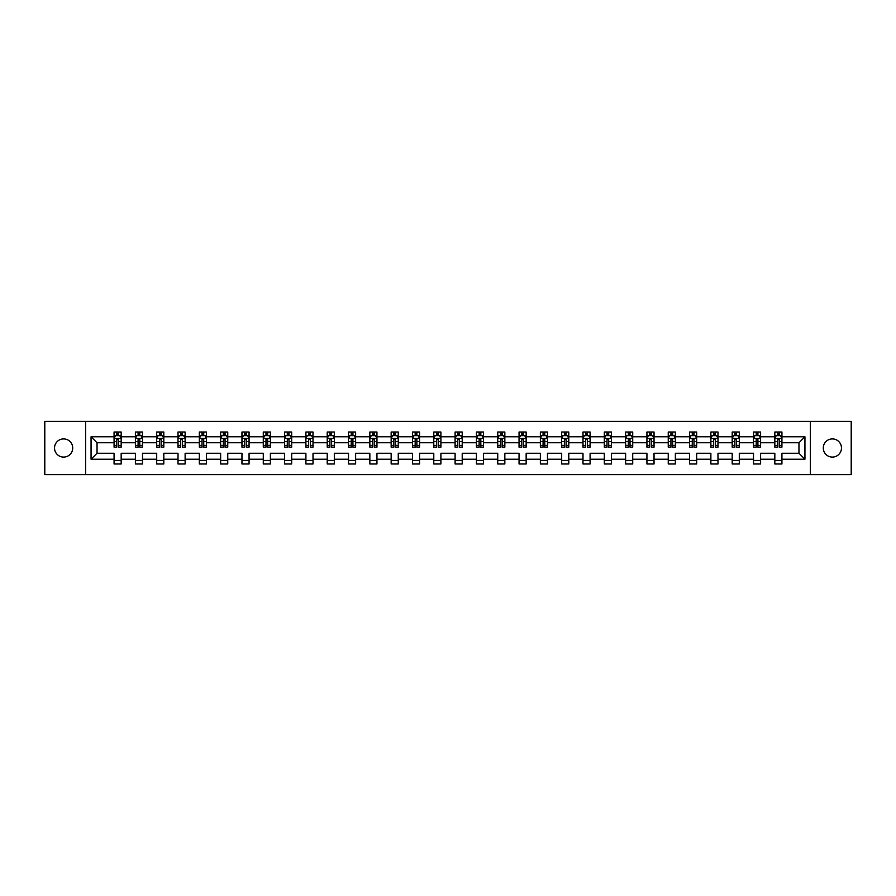 <?xml version="1.0" encoding="UTF-8"?>
<svg xmlns="http://www.w3.org/2000/svg" width="896" height="896" viewBox="0 0 896 896"><rect width="100%" height="100%" fill="white"/><g stroke="black" fill="none" stroke-linecap="round" stroke-linejoin="round"><path stroke-width="1.34" d="M832.373 438.906A9.094 9.094 0 0 0 823.278 448A9.094 9.094 0 0 0 832.373 457.094A9.094 9.094 0 0 0 841.467 448A9.094 9.094 0 0 0 832.373 438.906M63.627 438.906A9.094 9.094 0 0 0 54.533 448A9.094 9.094 0 0 0 63.627 457.094A9.094 9.094 0 0 0 72.722 448A9.094 9.094 0 0 0 63.627 438.906M810.342 474.645L851.2 474.645L851.2 421.355L810.342 421.355L810.342 474.645L85.658 474.645L85.658 421.355L44.8 421.355L44.8 474.645L85.658 474.645M781.928 459.222L781.928 453.253L798.974 453.253L804.944 459.222L781.928 459.222L781.928 463.982L774.827 463.982L774.827 459.222L760.614 459.222L760.614 463.982L753.514 463.982L753.514 459.222L739.301 459.222L739.301 463.982L732.189 463.982L732.189 459.222L717.987 459.222L717.987 463.982L710.875 463.982L710.875 459.222L696.674 459.222L696.674 463.982L689.562 463.982L689.562 459.222L675.36 459.222L675.36 463.982L668.248 463.982L668.248 459.222L654.035 459.222L654.035 463.982L646.934 463.982L646.934 459.222L632.722 459.222L632.722 463.982L625.621 463.982L625.621 459.222L611.408 459.222L611.408 463.982L604.307 463.982L604.307 459.222L590.094 459.222L590.094 463.982L582.994 463.982L582.994 459.222L568.781 459.222L568.781 463.982L561.68 463.982L561.68 459.222L547.467 459.222L547.467 463.982L540.366 463.982L540.366 459.222L526.154 459.222L526.154 463.982L519.053 463.982L519.053 459.222L504.84 459.222L504.84 463.982L497.739 463.982L497.739 459.222L483.526 459.222L483.526 463.982L476.414 463.982L476.414 459.222L462.213 459.222L462.213 463.982L455.101 463.982L455.101 459.222L440.899 459.222L440.899 463.982L433.787 463.982L433.787 459.222L419.586 459.222L419.586 463.982L412.474 463.982L412.474 459.222L398.261 459.222L398.261 463.982L391.16 463.982L391.16 459.222L376.947 459.222L376.947 463.982L369.846 463.982L369.846 459.222L355.634 459.222L355.634 463.982L348.533 463.982L348.533 459.222L334.32 459.222L334.32 463.982L327.219 463.982L327.219 459.222L313.006 459.222L313.006 463.982L305.906 463.982L305.906 459.222L291.693 459.222L291.693 463.982L284.592 463.982L284.592 459.222L270.379 459.222L270.379 463.982L263.278 463.982L263.278 459.222L249.066 459.222L249.066 463.982L241.965 463.982L241.965 459.222L227.752 459.222L227.752 463.982L220.64 463.982L220.64 459.222L206.438 459.222L206.438 463.982L199.326 463.982L199.326 459.222L185.125 459.222L185.125 463.982L178.013 463.982L178.013 459.222L163.811 459.222L163.811 463.982L156.699 463.982L156.699 459.222L142.486 459.222L142.486 463.982L135.386 463.982L135.386 459.222L121.173 459.222L121.173 463.982L114.072 463.982L114.072 459.222L91.056 459.222L91.056 436.778L114.072 436.778L114.072 432.018L121.173 432.018L121.173 436.778L135.386 436.778L135.386 432.018L142.486 432.018L142.486 436.778L156.699 436.778L156.699 432.018L163.811 432.018L163.811 436.778L178.013 436.778L178.013 432.018L185.125 432.018L185.125 436.778L199.326 436.778L199.326 432.018L206.438 432.018L206.438 436.778L220.64 436.778L220.64 432.018L227.752 432.018L227.752 436.778L241.965 436.778L241.965 432.018L249.066 432.018L249.066 436.778L263.278 436.778L263.278 432.018L270.379 432.018L270.379 436.778L284.592 436.778L284.592 432.018L291.693 432.018L291.693 436.778L305.906 436.778L305.906 432.018L313.006 432.018L313.006 436.778L327.219 436.778L327.219 432.018L334.32 432.018L334.32 436.778L348.533 436.778L348.533 432.018L355.634 432.018L355.634 436.778L369.846 436.778L369.846 432.018L376.947 432.018L376.947 436.778L391.16 436.778L391.16 432.018L398.261 432.018L398.261 436.778L412.474 436.778L412.474 432.018L419.586 432.018L419.586 436.778L433.787 436.778L433.787 432.018L440.899 432.018L440.899 436.778L455.101 436.778L455.101 432.018L462.213 432.018L462.213 436.778L476.414 436.778L476.414 432.018L483.526 432.018L483.526 436.778L497.739 436.778L497.739 432.018L504.84 432.018L504.84 436.778L519.053 436.778L519.053 432.018L526.154 432.018L526.154 436.778L540.366 436.778L540.366 432.018L547.467 432.018L547.467 436.778L561.68 436.778L561.68 432.018L568.781 432.018L568.781 436.778L582.994 436.778L582.994 432.018L590.094 432.018L590.094 436.778L604.307 436.778L604.307 432.018L611.408 432.018L611.408 436.778L625.621 436.778L625.621 432.018L632.722 432.018L632.722 436.778L646.934 436.778L646.934 432.018L654.035 432.018L654.035 436.778L668.248 436.778L668.248 432.018L675.36 432.018L675.36 436.778L689.562 436.778L689.562 432.018L696.674 432.018L696.674 436.778L710.875 436.778L710.875 432.018L717.987 432.018L717.987 436.778L732.189 436.778L732.189 432.018L739.301 432.018L739.301 436.778L753.514 436.778L753.514 432.018L760.614 432.018L760.614 436.778L774.827 436.778L774.827 432.018L781.928 432.018L781.928 436.778L804.944 436.778L804.944 459.222M810.342 421.355L85.658 421.355M774.827 436.778L774.827 442.747L760.614 442.747L760.614 436.778M760.614 459.222L760.614 453.253L774.827 453.253L774.827 459.222M753.514 436.778L753.514 442.747L739.301 442.747L739.301 436.778M739.301 459.222L739.301 453.253L753.514 453.253L753.514 459.222M732.189 436.778L732.189 442.747L717.987 442.747L717.987 436.778M717.987 459.222L717.987 453.253L732.189 453.253L732.189 459.222M710.875 436.778L710.875 442.747L696.674 442.747L696.674 436.778M696.674 459.222L696.674 453.253L710.875 453.253L710.875 459.222M689.562 436.778L689.562 442.747L675.36 442.747L675.36 436.778M675.36 459.222L675.36 453.253L689.562 453.253L689.562 459.222M668.248 436.778L668.248 442.747L654.035 442.747L654.035 436.778M654.035 459.222L654.035 453.253L668.248 453.253L668.248 459.222M646.934 436.778L646.934 442.747L632.722 442.747L632.722 436.778M632.722 459.222L632.722 453.253L646.934 453.253L646.934 459.222M625.621 436.778L625.621 442.747L611.408 442.747L611.408 436.778M611.408 459.222L611.408 453.253L625.621 453.253L625.621 459.222M604.307 436.778L604.307 442.747L590.094 442.747L590.094 436.778M590.094 459.222L590.094 453.253L604.307 453.253L604.307 459.222M582.994 436.778L582.994 442.747L568.781 442.747L568.781 436.778M568.781 459.222L568.781 453.253L582.994 453.253L582.994 459.222M561.68 436.778L561.68 442.747L547.467 442.747L547.467 436.778M547.467 459.222L547.467 453.253L561.68 453.253L561.68 459.222M540.366 436.778L540.366 442.747L526.154 442.747L526.154 436.778M526.154 459.222L526.154 453.253L540.366 453.253L540.366 459.222M519.053 436.778L519.053 442.747L504.84 442.747L504.84 436.778M504.84 459.222L504.84 453.253L519.053 453.253L519.053 459.222M497.739 436.778L497.739 442.747L483.526 442.747L483.526 436.778M483.526 459.222L483.526 453.253L497.739 453.253L497.739 459.222M476.414 436.778L476.414 442.747L462.213 442.747L462.213 436.778M462.213 459.222L462.213 453.253L476.414 453.253L476.414 459.222M455.101 436.778L455.101 442.747L440.899 442.747L440.899 436.778M440.899 459.222L440.899 453.253L455.101 453.253L455.101 459.222M433.787 436.778L433.787 442.747L419.586 442.747L419.586 436.778M419.586 459.222L419.586 453.253L433.787 453.253L433.787 459.222M412.474 436.778L412.474 442.747L398.261 442.747L398.261 436.778M398.261 459.222L398.261 453.253L412.474 453.253L412.474 459.222M391.16 436.778L391.16 442.747L376.947 442.747L376.947 436.778M376.947 459.222L376.947 453.253L391.16 453.253L391.16 459.222M369.846 436.778L369.846 442.747L355.634 442.747L355.634 436.778M355.634 459.222L355.634 453.253L369.846 453.253L369.846 459.222M348.533 436.778L348.533 442.747L334.32 442.747L334.32 436.778M334.32 459.222L334.32 453.253L348.533 453.253L348.533 459.222M327.219 436.778L327.219 442.747L313.006 442.747L313.006 436.778M313.006 459.222L313.006 453.253L327.219 453.253L327.219 459.222M305.906 436.778L305.906 442.747L291.693 442.747L291.693 436.778M291.693 459.222L291.693 453.253L305.906 453.253L305.906 459.222M284.592 436.778L284.592 442.747L270.379 442.747L270.379 436.778M270.379 459.222L270.379 453.253L284.592 453.253L284.592 459.222M263.278 436.778L263.278 442.747L249.066 442.747L249.066 436.778M249.066 459.222L249.066 453.253L263.278 453.253L263.278 459.222M241.965 436.778L241.965 442.747L227.752 442.747L227.752 436.778M227.752 459.222L227.752 453.253L241.965 453.253L241.965 459.222M220.64 436.778L220.64 442.747L206.438 442.747L206.438 436.778M206.438 459.222L206.438 453.253L220.64 453.253L220.64 459.222M199.326 436.778L199.326 442.747L185.125 442.747L185.125 436.778M185.125 459.222L185.125 453.253L199.326 453.253L199.326 459.222M178.013 436.778L178.013 442.747L163.811 442.747L163.811 436.778M163.811 459.222L163.811 453.253L178.013 453.253L178.013 459.222M156.699 436.778L156.699 442.747L142.486 442.747L142.486 436.778M142.486 459.222L142.486 453.253L156.699 453.253L156.699 459.222M135.386 436.778L135.386 442.747L121.173 442.747L121.173 436.778M121.173 459.222L121.173 453.253L135.386 453.253L135.386 459.222M114.072 436.778L114.072 442.747L97.026 442.747L97.026 453.253L114.072 453.253L114.072 459.222M91.056 436.778L97.026 442.747M798.974 453.253L798.974 442.747L781.928 442.747L781.928 436.778M777.526 435.568L779.229 435.568M756.213 435.568L757.915 435.568M734.899 435.568L736.602 435.568M713.574 435.568L715.288 435.568M692.261 435.568L693.974 435.568M670.947 435.568L672.661 435.568M649.634 435.568L651.336 435.568M628.32 435.568L630.022 435.568M607.006 435.568L608.709 435.568M585.693 435.568L587.395 435.568M564.379 435.568L566.082 435.568M543.066 435.568L544.768 435.568M521.752 435.568L523.454 435.568M500.438 435.568L502.141 435.568M479.125 435.568L480.827 435.568M457.8 435.568L459.514 435.568M436.486 435.568L438.2 435.568M415.173 435.568L416.875 435.568M393.859 435.568L395.562 435.568M372.546 435.568L374.248 435.568M351.232 435.568L352.934 435.568M329.918 435.568L331.621 435.568M308.605 435.568L310.307 435.568M287.291 435.568L288.994 435.568M265.978 435.568L267.68 435.568M244.664 435.568L246.366 435.568M223.339 435.568L225.053 435.568M202.026 435.568L203.739 435.568M180.712 435.568L182.426 435.568M159.398 435.568L161.101 435.568M138.085 435.568L139.787 435.568M116.771 435.568L118.474 435.568M114.072 460.432L121.173 460.432M135.386 460.432L142.486 460.432M156.699 460.432L163.811 460.432M178.013 460.432L185.125 460.432M199.326 460.432L206.438 460.432M220.64 460.432L227.752 460.432M241.965 460.432L249.066 460.432M263.278 460.432L270.379 460.432M284.592 460.432L291.693 460.432M305.906 460.432L313.006 460.432M327.219 460.432L334.32 460.432M348.533 460.432L355.634 460.432M369.846 460.432L376.947 460.432M391.16 460.432L398.261 460.432M412.474 460.432L419.586 460.432M433.787 460.432L440.899 460.432M455.101 460.432L462.213 460.432M476.414 460.432L483.526 460.432M497.739 460.432L504.84 460.432M519.053 460.432L526.154 460.432M540.366 460.432L547.467 460.432M561.68 460.432L568.781 460.432M582.994 460.432L590.094 460.432M604.307 460.432L611.408 460.432M625.621 460.432L632.722 460.432M646.934 460.432L654.035 460.432M668.248 460.432L675.36 460.432M689.562 460.432L696.674 460.432M710.875 460.432L717.987 460.432M732.189 460.432L739.301 460.432M753.514 460.432L760.614 460.432M774.827 460.432L781.928 460.432M97.026 453.253L91.056 459.222M804.944 436.778L798.974 442.747M118.474 433.866L116.771 433.866M115.405 435.803L114.072 435.803L114.072 432.018L116.771 432.018L116.771 435.635M114.072 445.368L114.072 447.149L116.771 447.149L116.771 445.368L114.072 445.368L114.072 442.747M121.173 442.747L121.173 447.149L118.474 447.149L118.474 439.544L116.771 439.544L116.771 445.368M119.84 435.803L121.173 435.803L121.173 432.018L118.474 432.018L118.474 435.635M121.173 438.48L119.762 435.635L115.494 435.635L114.072 438.48M139.787 433.866L138.085 433.866M136.718 435.803L135.386 435.803L135.386 432.018L138.085 432.018L138.085 435.635M135.386 445.368L135.386 447.149L138.085 447.149L138.085 445.368L135.386 445.368L135.386 442.747M142.486 442.747L142.486 447.149L139.787 447.149L139.787 439.544L138.085 439.544L138.085 445.368M141.154 435.803L142.486 435.803L142.486 432.018L139.787 432.018L139.787 435.635M142.486 438.48L141.075 435.635L136.808 435.635L135.386 438.48M161.101 433.866L159.398 433.866M158.032 435.803L156.699 435.803L156.699 432.018L159.398 432.018L159.398 435.635M156.699 445.368L156.699 447.149L159.398 447.149L159.398 445.368L156.699 445.368L156.699 442.747M163.811 442.747L163.811 447.149L161.101 447.149L161.101 439.544L159.398 439.544L159.398 445.368M162.467 435.803L163.811 435.803L163.811 432.018L161.101 432.018L161.101 435.635M163.811 438.48L162.389 435.635L158.122 435.635L156.699 438.48M182.426 433.866L180.712 433.866M179.357 435.803L178.013 435.803L178.013 432.018L180.712 432.018L180.712 435.635M178.013 445.368L178.013 447.149L180.712 447.149L180.712 445.368L178.013 445.368L178.013 442.747M185.125 442.747L185.125 447.149L182.426 447.149L182.426 439.544L180.712 439.544L180.712 445.368M183.781 435.803L185.125 435.803L185.125 432.018L182.426 432.018L182.426 435.635M185.125 438.48L183.702 435.635L179.435 435.635L178.013 438.48M203.739 433.866L202.026 433.866M200.67 435.803L199.326 435.803L199.326 432.018L202.026 432.018L202.026 435.635M199.326 445.368L199.326 447.149L202.026 447.149L202.026 445.368L199.326 445.368L199.326 442.747M206.438 442.747L206.438 447.149L203.739 447.149L203.739 439.544L202.026 439.544L202.026 445.368M205.094 435.803L206.438 435.803L206.438 432.018L203.739 432.018L203.739 435.635M206.438 438.48L205.016 435.635L200.749 435.635L199.326 438.48M225.053 433.866L223.339 433.866M221.984 435.803L220.64 435.803L220.64 432.018L223.339 432.018L223.339 435.635M220.64 445.368L220.64 447.149L223.339 447.149L223.339 445.368L220.64 445.368L220.64 442.747M227.752 442.747L227.752 447.149L225.053 447.149L225.053 439.544L223.339 439.544L223.339 445.368M226.419 435.803L227.752 435.803L227.752 432.018L225.053 432.018L225.053 435.635M227.752 438.48L226.33 435.635L222.062 435.635L220.64 438.48M246.366 433.866L244.664 433.866M243.298 435.803L241.965 435.803L241.965 432.018L244.664 432.018L244.664 435.635M241.965 445.368L241.965 447.149L244.664 447.149L244.664 445.368L241.965 445.368L241.965 442.747M249.066 442.747L249.066 447.149L246.366 447.149L246.366 439.544L244.664 439.544L244.664 445.368M247.733 435.803L249.066 435.803L249.066 432.018L246.366 432.018L246.366 435.635M249.066 438.48L247.643 435.635L243.376 435.635L241.965 438.48M267.68 433.866L265.978 433.866M264.611 435.803L263.278 435.803L263.278 432.018L265.978 432.018L265.978 435.635M263.278 445.368L263.278 447.149L265.978 447.149L265.978 445.368L263.278 445.368L263.278 442.747M270.379 442.747L270.379 447.149L267.68 447.149L267.68 439.544L265.978 439.544L265.978 445.368M269.046 435.803L270.379 435.803L270.379 432.018L267.68 432.018L267.68 435.635M270.379 438.48L268.957 435.635L264.69 435.635L263.278 438.48M288.994 433.866L287.291 433.866M285.925 435.803L284.592 435.803L284.592 432.018L287.291 432.018L287.291 435.635M284.592 445.368L284.592 447.149L287.291 447.149L287.291 445.368L284.592 445.368L284.592 442.747M291.693 442.747L291.693 447.149L288.994 447.149L288.994 439.544L287.291 439.544L287.291 445.368M290.36 435.803L291.693 435.803L291.693 432.018L288.994 432.018L288.994 435.635M291.693 438.48L290.27 435.635L286.014 435.635L284.592 438.48M310.307 433.866L308.605 433.866M307.238 435.803L305.906 435.803L305.906 432.018L308.605 432.018L308.605 435.635M305.906 445.368L305.906 447.149L308.605 447.149L308.605 445.368L305.906 445.368L305.906 442.747M313.006 442.747L313.006 447.149L310.307 447.149L310.307 439.544L308.605 439.544L308.605 445.368M311.674 435.803L313.006 435.803L313.006 432.018L310.307 432.018L310.307 435.635M313.006 438.48L311.584 435.635L307.328 435.635L305.906 438.48M331.621 433.866L329.918 433.866M328.552 435.803L327.219 435.803L327.219 432.018L329.918 432.018L329.918 435.635M327.219 445.368L327.219 447.149L329.918 447.149L329.918 445.368L327.219 445.368L327.219 442.747M334.32 442.747L334.32 447.149L331.621 447.149L331.621 439.544L329.918 439.544L329.918 445.368M332.987 435.803L334.32 435.803L334.32 432.018L331.621 432.018L331.621 435.635M334.32 438.48L332.898 435.635L328.642 435.635L327.219 438.48M352.934 433.866L351.232 433.866M349.866 435.803L348.533 435.803L348.533 432.018L351.232 432.018L351.232 435.635M348.533 445.368L348.533 447.149L351.232 447.149L351.232 445.368L348.533 445.368L348.533 442.747M355.634 442.747L355.634 447.149L352.934 447.149L352.934 439.544L351.232 439.544L351.232 445.368M354.301 435.803L355.634 435.803L355.634 432.018L352.934 432.018L352.934 435.635M355.634 438.48L354.211 435.635L349.955 435.635L348.533 438.48M374.248 433.866L372.546 433.866M371.179 435.803L369.846 435.803L369.846 432.018L372.546 432.018L372.546 435.635M369.846 445.368L369.846 447.149L372.546 447.149L372.546 445.368L369.846 445.368L369.846 442.747M376.947 442.747L376.947 447.149L374.248 447.149L374.248 439.544L372.546 439.544L372.546 445.368M375.614 435.803L376.947 435.803L376.947 432.018L374.248 432.018L374.248 435.635M376.947 438.48L375.536 435.635L371.269 435.635L369.846 438.48M395.562 433.866L393.859 433.866M392.493 435.803L391.16 435.803L391.16 432.018L393.859 432.018L393.859 435.635M391.16 445.368L391.16 447.149L393.859 447.149L393.859 445.368L391.16 445.368L391.16 442.747M398.261 442.747L398.261 447.149L395.562 447.149L395.562 439.544L393.859 439.544L393.859 445.368M396.928 435.803L398.261 435.803L398.261 432.018L395.562 432.018L395.562 435.635M398.261 438.48L396.85 435.635L392.582 435.635L391.16 438.48M416.875 433.866L415.173 433.866M413.806 435.803L412.474 435.803L412.474 432.018L415.173 432.018L415.173 435.635M412.474 445.368L412.474 447.149L415.173 447.149L415.173 445.368L412.474 445.368L412.474 442.747M419.586 442.747L419.586 447.149L416.875 447.149L416.875 439.544L415.173 439.544L415.173 445.368M418.242 435.803L419.586 435.803L419.586 432.018L416.875 432.018L416.875 435.635M419.586 438.48L418.163 435.635L413.896 435.635L412.474 438.48M438.2 433.866L436.486 433.866M435.131 435.803L433.787 435.803L433.787 432.018L436.486 432.018L436.486 435.635M433.787 445.368L433.787 447.149L436.486 447.149L436.486 445.368L433.787 445.368L433.787 442.747M440.899 442.747L440.899 447.149L438.2 447.149L438.2 439.544L436.486 439.544L436.486 445.368M439.555 435.803L440.899 435.803L440.899 432.018L438.2 432.018L438.2 435.635M440.899 438.48L439.477 435.635L435.21 435.635L433.787 438.48M459.514 433.866L457.8 433.866M456.445 435.803L455.101 435.803L455.101 432.018L457.8 432.018L457.8 435.635M455.101 445.368L455.101 447.149L457.8 447.149L457.8 445.368L455.101 445.368L455.101 442.747M462.213 442.747L462.213 447.149L459.514 447.149L459.514 439.544L457.8 439.544L457.8 445.368M460.869 435.803L462.213 435.803L462.213 432.018L459.514 432.018L459.514 435.635M462.213 438.48L460.79 435.635L456.523 435.635L455.101 438.48M480.827 433.866L479.125 433.866M477.758 435.803L476.414 435.803L476.414 432.018L479.125 432.018L479.125 435.635M476.414 445.368L476.414 447.149L479.125 447.149L479.125 445.368L476.414 445.368L476.414 442.747M483.526 442.747L483.526 447.149L480.827 447.149L480.827 439.544L479.125 439.544L479.125 445.368M482.194 435.803L483.526 435.803L483.526 432.018L480.827 432.018L480.827 435.635M483.526 438.48L482.104 435.635L477.837 435.635L476.414 438.48M502.141 433.866L500.438 433.866M499.072 435.803L497.739 435.803L497.739 432.018L500.438 432.018L500.438 435.635M497.739 445.368L497.739 447.149L500.438 447.149L500.438 445.368L497.739 445.368L497.739 442.747M504.84 442.747L504.84 447.149L502.141 447.149L502.141 439.544L500.438 439.544L500.438 445.368M503.507 435.803L504.84 435.803L504.84 432.018L502.141 432.018L502.141 435.635M504.84 438.48L503.418 435.635L499.15 435.635L497.739 438.48M523.454 433.866L521.752 433.866M520.386 435.803L519.053 435.803L519.053 432.018L521.752 432.018L521.752 435.635M519.053 445.368L519.053 447.149L521.752 447.149L521.752 445.368L519.053 445.368L519.053 442.747M526.154 442.747L526.154 447.149L523.454 447.149L523.454 439.544L521.752 439.544L521.752 445.368M524.821 435.803L526.154 435.803L526.154 432.018L523.454 432.018L523.454 435.635M526.154 438.48L524.731 435.635L520.464 435.635L519.053 438.48M544.768 433.866L543.066 433.866M541.699 435.803L540.366 435.803L540.366 432.018L543.066 432.018L543.066 435.635M540.366 445.368L540.366 447.149L543.066 447.149L543.066 445.368L540.366 445.368L540.366 442.747M547.467 442.747L547.467 447.149L544.768 447.149L544.768 439.544L543.066 439.544L543.066 445.368M546.134 435.803L547.467 435.803L547.467 432.018L544.768 432.018L544.768 435.635M547.467 438.48L546.045 435.635L541.789 435.635L540.366 438.48M566.082 433.866L564.379 433.866M563.013 435.803L561.68 435.803L561.68 432.018L564.379 432.018L564.379 435.635M561.68 445.368L561.68 447.149L564.379 447.149L564.379 445.368L561.68 445.368L561.68 442.747M568.781 442.747L568.781 447.149L566.082 447.149L566.082 439.544L564.379 439.544L564.379 445.368M567.448 435.803L568.781 435.803L568.781 432.018L566.082 432.018L566.082 435.635M568.781 438.48L567.358 435.635L563.102 435.635L561.68 438.48M587.395 433.866L585.693 433.866M584.326 435.803L582.994 435.803L582.994 432.018L585.693 432.018L585.693 435.635M582.994 445.368L582.994 447.149L585.693 447.149L585.693 445.368L582.994 445.368L582.994 442.747M590.094 442.747L590.094 447.149L587.395 447.149L587.395 439.544L585.693 439.544L585.693 445.368M588.762 435.803L590.094 435.803L590.094 432.018L587.395 432.018L587.395 435.635M590.094 438.48L588.672 435.635L584.416 435.635L582.994 438.48M608.709 433.866L607.006 433.866M605.64 435.803L604.307 435.803L604.307 432.018L607.006 432.018L607.006 435.635M604.307 445.368L604.307 447.149L607.006 447.149L607.006 445.368L604.307 445.368L604.307 442.747M611.408 442.747L611.408 447.149L608.709 447.149L608.709 439.544L607.006 439.544L607.006 445.368M610.075 435.803L611.408 435.803L611.408 432.018L608.709 432.018L608.709 435.635M611.408 438.48L609.986 435.635L605.73 435.635L604.307 438.48M630.022 433.866L628.32 433.866M626.954 435.803L625.621 435.803L625.621 432.018L628.32 432.018L628.32 435.635M625.621 445.368L625.621 447.149L628.32 447.149L628.32 445.368L625.621 445.368L625.621 442.747M632.722 442.747L632.722 447.149L630.022 447.149L630.022 439.544L628.32 439.544L628.32 445.368M631.389 435.803L632.722 435.803L632.722 432.018L630.022 432.018L630.022 435.635M632.722 438.48L631.31 435.635L627.043 435.635L625.621 438.48M651.336 433.866L649.634 433.866M648.267 435.803L646.934 435.803L646.934 432.018L649.634 432.018L649.634 435.635M646.934 445.368L646.934 447.149L649.634 447.149L649.634 445.368L646.934 445.368L646.934 442.747M654.035 442.747L654.035 447.149L651.336 447.149L651.336 439.544L649.634 439.544L649.634 445.368M652.702 435.803L654.035 435.803L654.035 432.018L651.336 432.018L651.336 435.635M654.035 438.48L652.624 435.635L648.357 435.635L646.934 438.48M672.661 433.866L670.947 433.866M669.581 435.803L668.248 435.803L668.248 432.018L670.947 432.018L670.947 435.635M668.248 445.368L668.248 447.149L670.947 447.149L670.947 445.368L668.248 445.368L668.248 442.747M675.36 442.747L675.36 447.149L672.661 447.149L672.661 439.544L670.947 439.544L670.947 445.368M674.016 435.803L675.36 435.803L675.36 432.018L672.661 432.018L672.661 435.635M675.36 438.48L673.938 435.635L669.67 435.635L668.248 438.48M693.974 433.866L692.261 433.866M690.906 435.803L689.562 435.803L689.562 432.018L692.261 432.018L692.261 435.635M689.562 445.368L689.562 447.149L692.261 447.149L692.261 445.368L689.562 445.368L689.562 442.747M696.674 442.747L696.674 447.149L693.974 447.149L693.974 439.544L692.261 439.544L692.261 445.368M695.33 435.803L696.674 435.803L696.674 432.018L693.974 432.018L693.974 435.635M696.674 438.48L695.251 435.635L690.984 435.635L689.562 438.48M715.288 433.866L713.574 433.866M712.219 435.803L710.875 435.803L710.875 432.018L713.574 432.018L713.574 435.635M710.875 445.368L710.875 447.149L713.574 447.149L713.574 445.368L710.875 445.368L710.875 442.747M717.987 442.747L717.987 447.149L715.288 447.149L715.288 439.544L713.574 439.544L713.574 445.368M716.643 435.803L717.987 435.803L717.987 432.018L715.288 432.018L715.288 435.635M717.987 438.48L716.565 435.635L712.298 435.635L710.875 438.48M736.602 433.866L734.899 433.866M733.533 435.803L732.189 435.803L732.189 432.018L734.899 432.018L734.899 435.635M732.189 445.368L732.189 447.149L734.899 447.149L734.899 445.368L732.189 445.368L732.189 442.747M739.301 442.747L739.301 447.149L736.602 447.149L736.602 439.544L734.899 439.544L734.899 445.368M737.968 435.803L739.301 435.803L739.301 432.018L736.602 432.018L736.602 435.635M739.301 438.48L737.878 435.635L733.611 435.635L732.189 438.48M757.915 433.866L756.213 433.866M754.846 435.803L753.514 435.803L753.514 432.018L756.213 432.018L756.213 435.635M753.514 445.368L753.514 447.149L756.213 447.149L756.213 445.368L753.514 445.368L753.514 442.747M760.614 442.747L760.614 447.149L757.915 447.149L757.915 439.544L756.213 439.544L756.213 445.368M759.282 435.803L760.614 435.803L760.614 432.018L757.915 432.018L757.915 435.635M760.614 438.48L759.192 435.635L754.925 435.635L753.514 438.48M779.229 433.866L777.526 433.866M776.16 435.803L774.827 435.803L774.827 432.018L777.526 432.018L777.526 435.635M774.827 445.368L774.827 447.149L777.526 447.149L777.526 445.368L774.827 445.368L774.827 442.747M781.928 442.747L781.928 447.149L779.229 447.149L779.229 439.544L777.526 439.544L777.526 445.368M780.595 435.803L781.928 435.803L781.928 432.018L779.229 432.018L779.229 435.635M781.928 438.48L780.506 435.635L776.238 435.635L774.827 438.48M121.139 438.413L114.106 438.413M121.173 445.368L118.474 445.368M116.771 441.56L114.072 441.56M121.173 441.56L118.474 441.56M118.474 434.762L116.771 434.762M142.453 438.413L135.419 438.413M142.486 445.368L139.787 445.368M138.085 441.56L135.386 441.56M142.486 441.56L139.787 441.56M139.787 434.762L138.085 434.762M163.766 438.413L156.733 438.413M163.811 445.368L161.101 445.368M159.398 441.56L156.699 441.56M163.811 441.56L161.101 441.56M161.101 434.762L159.398 434.762M185.08 438.413L178.046 438.413M185.125 445.368L182.426 445.368M180.712 441.56L178.013 441.56M185.125 441.56L182.426 441.56M182.426 434.762L180.712 434.762M206.405 438.413L199.371 438.413M206.438 445.368L203.739 445.368M202.026 441.56L199.326 441.56M206.438 441.56L203.739 441.56M203.739 434.762L202.026 434.762M227.718 438.413L220.685 438.413M227.752 445.368L225.053 445.368M223.339 441.56L220.64 441.56M227.752 441.56L225.053 441.56M225.053 434.762L223.339 434.762M249.032 438.413L241.998 438.413M249.066 445.368L246.366 445.368M244.664 441.56L241.965 441.56M249.066 441.56L246.366 441.56M246.366 434.762L244.664 434.762M270.346 438.413L263.312 438.413M270.379 445.368L267.68 445.368M265.978 441.56L263.278 441.56M270.379 441.56L267.68 441.56M267.68 434.762L265.978 434.762M291.659 438.413L284.626 438.413M291.693 445.368L288.994 445.368M287.291 441.56L284.592 441.56M291.693 441.56L288.994 441.56M288.994 434.762L287.291 434.762M312.973 438.413L305.939 438.413M313.006 445.368L310.307 445.368M308.605 441.56L305.906 441.56M313.006 441.56L310.307 441.56M310.307 434.762L308.605 434.762M334.286 438.413L327.253 438.413M334.32 445.368L331.621 445.368M329.918 441.56L327.219 441.56M334.32 441.56L331.621 441.56M331.621 434.762L329.918 434.762M355.6 438.413L348.566 438.413M355.634 445.368L352.934 445.368M351.232 441.56L348.533 441.56M355.634 441.56L352.934 441.56M352.934 434.762L351.232 434.762M376.914 438.413L369.88 438.413M376.947 445.368L374.248 445.368M372.546 441.56L369.846 441.56M376.947 441.56L374.248 441.56M374.248 434.762L372.546 434.762M398.227 438.413L391.194 438.413M398.261 445.368L395.562 445.368M393.859 441.56L391.16 441.56M398.261 441.56L395.562 441.56M395.562 434.762L393.859 434.762M419.541 438.413L412.507 438.413M419.586 445.368L416.875 445.368M415.173 441.56L412.474 441.56M419.586 441.56L416.875 441.56M416.875 434.762L415.173 434.762M440.854 438.413L433.821 438.413M440.899 445.368L438.2 445.368M436.486 441.56L433.787 441.56M440.899 441.56L438.2 441.56M438.2 434.762L436.486 434.762M462.179 438.413L455.146 438.413M462.213 445.368L459.514 445.368M457.8 441.56L455.101 441.56M462.213 441.56L459.514 441.56M459.514 434.762L457.8 434.762M483.493 438.413L476.459 438.413M483.526 445.368L480.827 445.368M479.125 441.56L476.414 441.56M483.526 441.56L480.827 441.56M480.827 434.762L479.125 434.762M504.806 438.413L497.773 438.413M504.84 445.368L502.141 445.368M500.438 441.56L497.739 441.56M504.84 441.56L502.141 441.56M502.141 434.762L500.438 434.762M526.12 438.413L519.086 438.413M526.154 445.368L523.454 445.368M521.752 441.56L519.053 441.56M526.154 441.56L523.454 441.56M523.454 434.762L521.752 434.762M547.434 438.413L540.4 438.413M547.467 445.368L544.768 445.368M543.066 441.56L540.366 441.56M547.467 441.56L544.768 441.56M544.768 434.762L543.066 434.762M568.747 438.413L561.714 438.413M568.781 445.368L566.082 445.368M564.379 441.56L561.68 441.56M568.781 441.56L566.082 441.56M566.082 434.762L564.379 434.762M590.061 438.413L583.027 438.413M590.094 445.368L587.395 445.368M585.693 441.56L582.994 441.56M590.094 441.56L587.395 441.56M587.395 434.762L585.693 434.762M611.374 438.413L604.341 438.413M611.408 445.368L608.709 445.368M607.006 441.56L604.307 441.56M611.408 441.56L608.709 441.56M608.709 434.762L607.006 434.762M632.688 438.413L625.654 438.413M632.722 445.368L630.022 445.368M628.32 441.56L625.621 441.56M632.722 441.56L630.022 441.56M630.022 434.762L628.32 434.762M654.002 438.413L646.968 438.413M654.035 445.368L651.336 445.368M649.634 441.56L646.934 441.56M654.035 441.56L651.336 441.56M651.336 434.762L649.634 434.762M675.315 438.413L668.282 438.413M675.36 445.368L672.661 445.368M670.947 441.56L668.248 441.56M675.36 441.56L672.661 441.56M672.661 434.762L670.947 434.762M696.629 438.413L689.595 438.413M696.674 445.368L693.974 445.368M692.261 441.56L689.562 441.56M696.674 441.56L693.974 441.56M693.974 434.762L692.261 434.762M717.954 438.413L710.92 438.413M717.987 445.368L715.288 445.368M713.574 441.56L710.875 441.56M717.987 441.56L715.288 441.56M715.288 434.762L713.574 434.762M739.267 438.413L732.234 438.413M739.301 445.368L736.602 445.368M734.899 441.56L732.189 441.56M739.301 441.56L736.602 441.56M736.602 434.762L734.899 434.762M760.581 438.413L753.547 438.413M760.614 445.368L757.915 445.368M756.213 441.56L753.514 441.56M760.614 441.56L757.915 441.56M757.915 434.762L756.213 434.762M781.894 438.413L774.861 438.413M781.928 445.368L779.229 445.368M777.526 441.56L774.827 441.56M781.928 441.56L779.229 441.56M779.229 434.762L777.526 434.762"/></g></svg>
